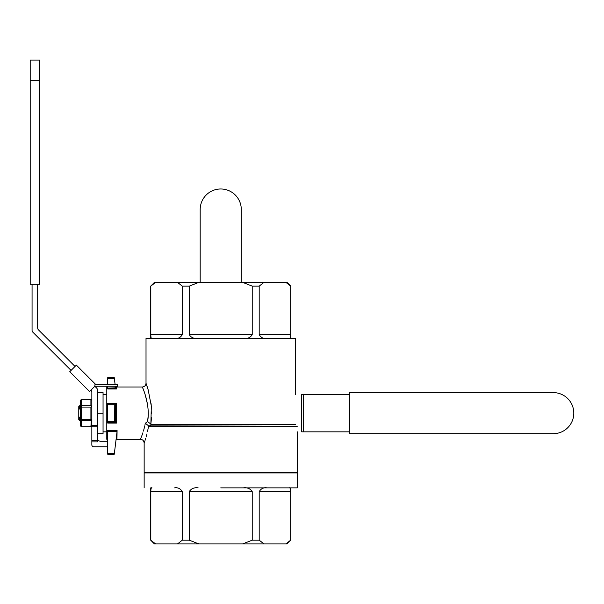 <?xml version="1.0" encoding="UTF-8"?>
<svg xmlns="http://www.w3.org/2000/svg" width="604" height="604" viewBox="0 0 604 604"><rect width="100%" height="100%" fill="white"/><g stroke="black" fill="none" stroke-linecap="round" stroke-linejoin="round"><path stroke-width="0.91" d="M301.66 394.465L349.633 394.465L301.66 394.465L301.66 431.83L303.638 431.83L303.638 394.465L303.638 431.83L349.633 431.83L301.66 431.83L301.66 394.465M349.633 392.6L349.633 433.695L553.249 433.695A20.551 20.551 0 0 0 573.8 413.151A20.551 20.551 0 0 0 553.249 392.6L349.633 392.6M81.57 399.591L81.57 405.669L90.91 405.669L90.91 399.591L81.17 399.591L80.634 400.203L80.634 406.681L81.57 405.669M91.846 406.681L90.91 405.669M91.846 400.203L90.91 399.591M90.91 420.626L81.57 420.626L81.57 426.703L90.91 426.703L91.317 419.923L90.91 419.221L90.91 407.073L91.317 406.371M91.317 419.923L91.846 419.621M81.57 426.703L80.634 426.092L80.634 406.681M90.91 407.073L81.57 407.073L81.57 419.221L90.91 419.221M91.846 426.092L90.91 426.703M81.57 407.073L81.17 406.371M81.57 420.626L80.634 419.621M81.17 419.923L81.57 419.221M147.988 418.006L147.557 421.6L150.872 424.068L151.544 417.228L150.872 424.068L151.325 424.355L149.097 426.228L151.325 424.355L295.462 424.355L151.325 424.355L149.097 426.228L151.325 424.355L150.872 424.068L151.325 406.077L148.184 389.859L146.017 383.261L146.017 338.429L151.325 338.429L146.017 338.429L146.017 383.261C145.798 385.526 144.552 386.771 142.28 386.998L116.232 386.998L116.481 388.953L115.515 387.836L107.723 388.085L107.723 388.953L107.723 386.258L107.723 388.085L115.575 388.085L116.481 388.953L116.232 386.998L116.481 388.953L116.232 386.998L142.28 386.998L142.801 388.206L142.28 386.998C144.552 386.771 145.798 385.526 146.017 383.261L148.184 389.859L151.325 406.077L150.872 424.068L147.557 421.6C150.736 405.209 142.219 386.454 142.28 386.998C142.219 386.477 150.736 405.156 147.557 421.6L145.3 423.238C139.313 444.234 139.313 444.234 145.3 423.238L147.557 421.6C150.736 405.209 142.219 386.454 142.28 386.998C142.219 386.477 150.736 405.156 147.557 421.6L145.3 423.238C139.313 444.234 139.313 444.234 145.3 423.238L147.557 421.6L148.055 417.1M145.262 394.903L147.497 404.303L145.262 394.903M106.787 439.304L106.787 386.998L106.787 439.304L107.723 439.304L106.787 439.304M145.119 424.212L144.99 424.876L145.119 424.212M144.801 425.76L143.888 429.452L144.801 425.76M143.85 429.603L143.42 431.082L143.85 429.603M142.876 432.781L142.212 434.721L142.876 432.781M142.189 434.782L141.683 436.156L142.189 434.782M141.532 436.533L140.415 439.304L116.225 439.304L140.415 439.304L141.532 436.533M107.723 430.448L117.063 430.448L116.957 439.048L117.063 431.422L107.723 431.422L107.723 454.246L114.262 454.246L117.063 431.52L114.262 454.246L107.723 454.246L107.723 431.422L117.063 431.422L117.063 430.448L107.723 430.448L107.723 431.422L107.723 430.448M116.481 423.072L116.481 403.23L115.575 403.812L116.481 403.23L116.481 423.072L115.575 422.49L107.723 422.49L107.723 423.072L107.723 421.554L107.723 422.49L114.375 422.49L114.262 404.74L107.723 404.74L107.723 421.554L107.723 403.23L116.481 403.23L107.723 403.23L107.723 404.74L114.262 404.74L114.375 403.812L107.723 403.812L115.575 403.812L115.515 422.49L114.375 422.49L114.262 421.554L114.262 404.74L114.375 403.812L115.515 403.812L115.515 422.49L116.481 423.072L107.723 423.072L116.481 423.072M115.515 387.836L115.319 386.258L115.515 387.836M115.092 384.393L114.375 378.587L107.723 378.587L107.723 377.659L114.262 377.659L107.723 377.659L107.723 384.393L107.723 378.587L114.375 378.587L114.262 377.659L107.723 377.659L114.262 377.659L115.092 384.393M116.043 439.72L116.957 439.048L116.043 439.72M78.769 406.613L78.769 409.784L79.705 408.206L79.705 405.677L79.705 408.206L80.634 408.206L79.705 408.206L78.769 409.784L78.769 419.689L79.705 420.618L79.705 418.089L78.769 416.518L78.769 406.613L79.705 405.677L80.634 405.677L79.705 405.677L78.769 406.613M147.542 431.437L148.622 425.873L297.327 426.228L149.097 426.228L145.3 423.238L148.622 425.873C143.125 448.259 143.125 448.259 148.622 425.873C143.125 448.259 143.125 448.259 148.622 425.873L147.565 431.347M80.634 418.089L79.705 418.089L78.769 416.518L78.769 419.689L79.705 420.618L79.705 418.089L80.634 418.089M107.723 446.771L93.711 446.771A1.865 1.865 0 0 1 91.846 444.906L91.846 441.939L97.448 441.939L97.448 413.151L103.05 413.151L103.05 392.6L97.448 392.6L103.05 392.6L103.05 433.695L103.05 413.151L97.448 413.151L97.448 390.025A2.801 2.801 0 0 0 96.632 388.04L94.843 386.258L95.07 383.842A1.865 1.865 0 0 0 96.391 384.393L117.259 384.393L117.259 386.258L95.621 386.258A1.865 1.865 0 0 1 94.843 386.092M151.649 413.34L151.642 411.951L151.649 413.34M151.189 404.748L151.038 403.464L151.189 404.748M148.863 392.336L148.357 390.463L148.863 392.336M147.882 388.848L147.618 388.002L147.882 388.848M147.414 387.345L146.742 385.322L147.414 387.345M259.192 491.603C261.094 488.576 263.654 487.33 266.885 487.873C263.654 487.33 261.094 488.576 259.192 491.603L259.192 540.172L263.963 543.91L287.059 543.91L290.788 540.172L290.788 487.873L290.788 540.172L287.059 543.91L285.911 543.91L290.675 540.172L290.675 491.603L290.675 540.172L285.911 543.91L198.799 543.91L189.256 540.172L198.799 543.91L154.428 543.91L155.575 543.91L150.804 540.172L155.575 543.91L177.516 543.91L182.287 540.172L189.256 540.172L189.256 491.603C191.234 488.576 194.201 487.33 198.165 487.873C194.201 487.33 191.234 488.576 189.256 491.603L189.256 540.172L182.287 540.172L182.287 491.603L182.287 540.172L177.516 543.91L242.687 543.91L252.223 540.172L259.192 540.172L263.963 543.91L242.687 543.91L252.223 540.172L259.192 540.172L259.192 491.603L290.675 491.603L259.192 491.603M289.459 487.873C290.192 487.33 290.599 488.576 290.675 491.603C290.599 488.576 290.192 487.33 289.459 487.873L289.912 487.979L289.459 487.873M243.314 487.873C247.278 487.33 250.245 488.576 252.223 491.603L252.223 540.172L252.223 491.603L189.256 491.603L252.223 491.603C250.245 488.576 247.278 487.33 243.314 487.873M174.594 487.873C177.825 487.33 180.385 488.576 182.287 491.603L150.804 491.603L150.804 540.172L150.804 491.603C150.879 488.576 151.287 487.33 152.027 487.873L151.544 487.987L152.027 487.873C151.287 487.33 150.879 488.576 150.804 491.603L150.811 490.916L150.804 491.603L182.287 491.603C180.385 488.576 177.825 487.33 174.594 487.873M220.739 487.873L297.327 487.873L297.327 472.924L144.152 472.924L297.327 472.924L297.327 487.873L220.739 487.873M290.298 488.394L289.965 488.002L290.298 488.394M198.165 338.429C194.201 338.965 191.234 337.719 189.256 334.692L189.256 286.122L198.799 282.385L189.256 286.122L182.287 286.122L177.516 282.385L155.575 282.385L150.804 286.122L150.804 334.692L150.69 286.122L155.575 282.385L154.428 282.385L263.963 282.385L259.192 286.122L259.192 334.692L259.192 286.122L252.223 286.122L242.687 282.385L177.516 282.385L182.287 286.122L189.256 286.122L189.256 334.692C191.234 337.719 194.201 338.965 198.165 338.429M252.223 334.692C250.252 337.719 247.278 338.965 243.314 338.429C247.278 338.965 250.252 337.719 252.223 334.692L252.223 286.122L259.192 286.122L263.963 282.385L287.059 282.385L290.788 286.122L290.788 338.429L290.788 286.122L285.911 282.385L242.687 282.385L252.223 286.122L252.223 334.692L189.256 334.692L252.223 334.692M266.885 338.429C263.661 338.965 261.094 337.719 259.192 334.692C261.094 337.719 263.661 338.965 266.885 338.429M290.675 334.692C290.599 337.719 290.199 338.965 289.459 338.429C290.199 338.965 290.599 337.719 290.675 334.692L290.788 286.122L287.059 282.385L285.911 282.385L290.675 286.122L290.675 334.692L259.192 334.692L290.675 334.692L290.667 335.386L290.675 334.692M290.32 337.855L290.456 337.462L290.32 337.855M151.325 338.429L295.462 338.429L295.462 394.465L295.462 338.429L151.325 338.429M151.189 337.9L151.521 338.293L151.189 337.9M151.566 338.323L152.027 338.429C151.287 338.965 150.879 337.719 150.804 334.692C150.879 337.719 151.287 338.965 152.027 338.429L151.566 338.323M182.287 334.692C180.385 337.719 177.825 338.965 174.594 338.429C177.825 338.965 180.385 337.719 182.287 334.692L182.287 286.122L182.287 334.692L150.804 334.692L182.287 334.692M151.166 488.447L151.03 488.832L151.166 488.447M144.152 443.026L144.152 443.026C143.926 440.769 142.68 439.523 140.415 439.304C142.68 439.523 143.926 440.769 144.152 443.034L144.152 472.456L144.152 443.034M144.258 442.74L144.839 441.033L144.258 442.74M145.035 440.437L145.745 438.202L145.035 440.437M146.1 437.017L146.462 435.726L146.1 437.017M146.508 435.559L146.938 433.929L146.508 435.559M297.327 472.456L144.152 472.456L297.327 472.456L297.327 431.83L297.327 472.456M296.866 472.924L296.866 472.456L296.866 472.924M97.448 433.695L103.05 433.695L97.448 433.695M90.879 390.222L91.023 390.365A2.801 2.801 0 0 1 91.846 392.343L91.846 441.939M75.032 366.447L38.49 329.905A2.801 2.801 0 0 1 37.675 327.927L37.675 284.25M32.065 284.25L32.065 330.245A2.801 2.801 0 0 0 32.888 332.23L71.068 370.411M107.723 441.169L100.249 441.169A2.801 2.801 0 0 1 97.448 438.368M30.2 284.25L39.539 284.25L39.539 60.09L30.2 60.09L30.2 284.25M94.843 386.258L89.558 391.543L69.747 371.724L76.353 365.126L94.843 383.615M200.188 282.385L200.188 209.535A20.551 20.551 0 0 1 220.739 188.984A20.551 20.551 0 0 1 241.29 209.535L241.29 282.385M91.846 425.45L97.448 425.45L97.448 413.151M107.723 388.953L116.481 388.953L107.723 388.953M114.36 453.423L107.723 453.423L114.36 453.423M114.262 421.554L107.723 421.554L114.262 421.554M91.846 426.771L97.448 426.771M97.448 440.626L91.846 440.626M30.2 80.634L39.539 80.634M107.723 386.998L106.787 386.998L107.723 386.998M116.232 386.998L115.311 386.175L116.232 386.998M80.634 420.618L79.705 420.618L80.634 420.618M150.69 540.172L150.69 487.873L150.69 540.172L154.428 543.91L150.69 540.172M144.152 487.873L144.152 472.924L144.152 487.873M144.62 472.924L144.62 472.456L144.62 472.924M106.787 394.465L103.05 394.465L106.787 394.465M106.787 431.83L103.05 431.83L106.787 431.83M150.69 286.122L150.69 338.429L150.69 286.122L154.428 282.385L150.69 286.122"/></g></svg>
